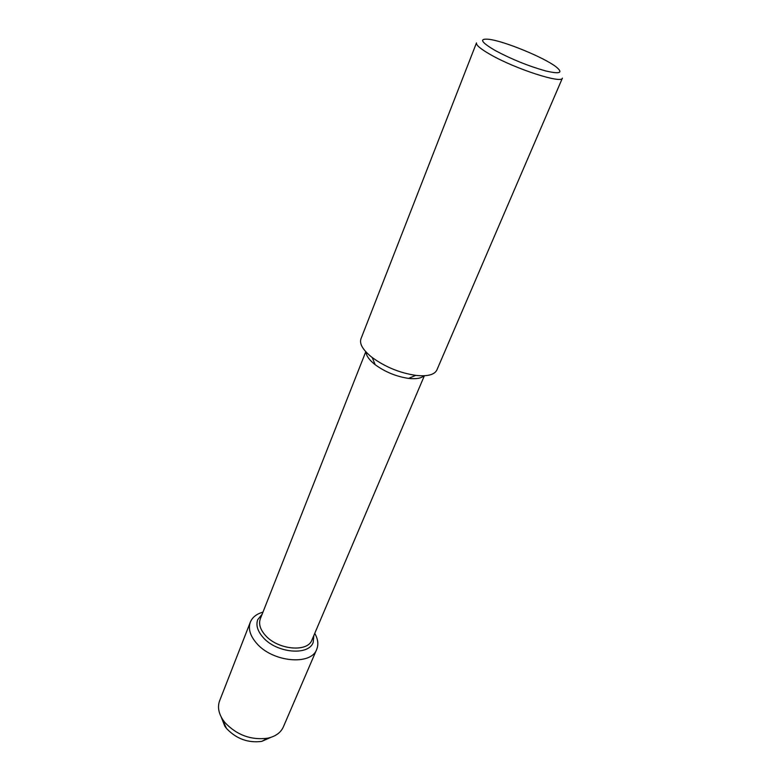 <?xml version="1.0" encoding="UTF-8"?>
<svg xmlns="http://www.w3.org/2000/svg" width="781" height="781" viewBox="0 0 781 781"><rect width="100%" height="100%" fill="white"/><g stroke="black" fill="none" stroke-linecap="round" stroke-linejoin="round"><path stroke-width="1.17" d="M270.753 737.401L261.742 741.394C248.065 743.141 236.321 738.826 226.5 728.458L221.248 717.095L224.85 726.262L226.5 728.458C236.321 738.836 248.075 743.151 261.762 741.394M423.937 375.768C421.184 378.355 416.068 379.234 408.59 378.404C396.338 376.569 385.199 372 375.183 364.707L373.982 363.751C368.837 359.416 366.201 355.521 366.094 352.046M424.376 375.749L311.931 639.981C307.724 652.691 277.636 649.851 265.228 635.187C260.151 629.359 258.521 623.892 260.327 618.816L365.791 351.723M370.663 356.292C362.579 349.439 359.338 343.62 360.939 338.856L476.488 42.896C475.922 45.073 480.637 49.018 490.653 54.709C515.577 69.031 562.095 84.036 562.398 78.129L436.862 369.999C434.461 374.821 427.412 376.608 415.736 375.368C399.784 372.947 385.287 367.002 372.225 357.532L370.663 356.292M495.457 50.658C480.832 42.096 478.704 38.318 489.072 39.314C504.253 41.139 543.849 57.374 555.945 66.736C563.618 72.955 560.114 74.332 545.431 70.876C528.434 66.073 511.78 59.336 495.457 50.658M262.963 637.276C257.525 631.009 255.777 625.142 257.72 619.675L262.162 614.169L257.72 619.675C255.777 625.142 257.525 631.009 262.963 637.276C276.279 653.072 308.651 656.108 313.181 642.421C308.651 656.108 276.279 653.072 262.963 637.276M313.884 635.383L313.181 642.421L313.884 635.383M314.743 633.371C318.033 639.131 318.687 644.462 316.715 649.362L283.337 726.955C280.721 732.744 275.449 736.503 267.532 738.221C251.023 740.3 236.828 735.087 224.948 722.581L222.966 719.945C218.534 713.16 217.421 706.776 219.617 700.821L250.33 622.145C252.37 617.263 256.578 613.934 262.972 612.138M316.715 649.362C311.258 665.803 272.403 662.22 256.529 643.202C250.076 635.695 248.016 628.676 250.33 622.145M415.726 375.368L408.58 378.404M372.215 357.532L375.183 364.698M222.966 719.945L224.85 726.271M267.522 738.221L261.742 741.394"/></g></svg>
